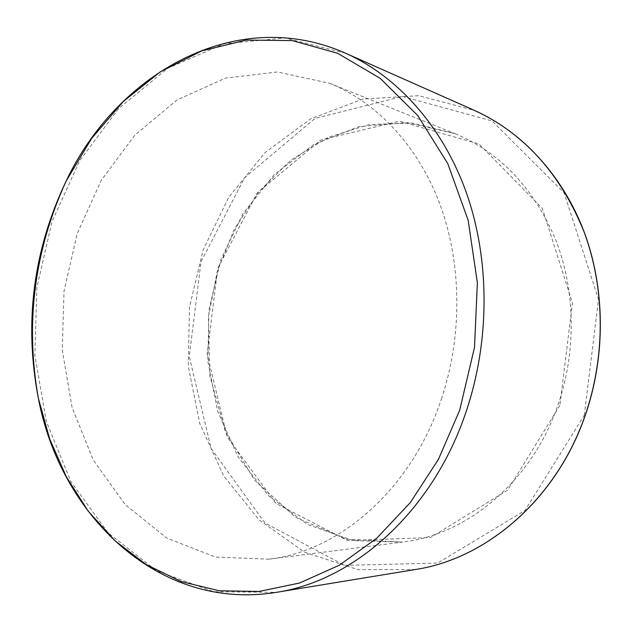 <?xml version="1.0" encoding="UTF-8"?>
<svg xmlns="http://www.w3.org/2000/svg" width="632" height="632" viewBox="0 0 632 632"><rect width="100%" height="100%" fill="white"/><g stroke="black" fill="none" stroke-linecap="round" stroke-linejoin="round"><path stroke-width="0.47" stroke-dasharray="3.16 2.37" d="M441.436 398.958C462.569 335.766 461.794 263.505 440.054 204.555C418.044 145.684 376.727 102.297 329.825 83.361L277.59 71.969L225.498 78.107L177.007 99.975L134.861 135.106L101.096 180.649L77.167 233.65L64.029 291.115L62.252 350.041L72.048 407.363L93.228 459.954L125.16 504.573L166.564 537.966L215.433 557.037L268.853 559.186C339.605 551.325 411.851 488.907 441.436 398.958M584.276 415.248L598.512 299.339L564.021 192.744L492.083 120.957L402.434 96.451L314.918 118.445L244.608 177.75L201.023 261.648L189.276 356.527L211.112 448.459L264.927 522.972L344.582 565.371L437.636 563.065L524.955 510.53L584.276 415.248M415.437 569.503L357.981 569.661L304.743 552.281L259.16 519.954L223.649 475.888L199.744 423.487L188.265 366.149L189.474 307.192L203.172 249.838L228.737 197.247L265.085 152.565L310.565 118.879L362.823 99.098L418.716 95.693L474.277 110.339M559.849 405.452L507.733 490.092L430.589 537.516L347.639 540.597L275.963 503.451L227.117 436.862L207.138 354.031L217.74 268.347L257.303 192.815L320.866 139.996L399.385 121.178L479.056 144.009L542.375 208.434L572.442 302.981L559.849 405.452M345.586 53.23L284.842 37.967L224.115 43.766L167.67 68.311L118.737 108.459L79.648 160.733L52.014 221.619L36.877 287.639L34.879 355.334L46.262 421.228L70.903 481.671L108.135 532.855L156.57 570.838L213.869 591.765L276.5 592.318M558.001 404.914C576.542 351.305 575.444 290.056 555.567 239.481C533.44 187.633 499.865 152.336 454.843 133.597L406.818 122.569L358.668 126.669L313.67 144.602L274.446 174.353L243.036 213.537L220.884 259.547L208.971 309.696L207.857 361.22L217.685 411.329L238.209 457.165L268.655 495.851L307.681 524.552L353.233 540.66L402.497 542.098C467.443 534.735 532.049 481.157 558.001 404.914M329.825 83.361L454.843 133.597L412.127 123.035L369.025 124.583L327.889 137.421L290.728 160.244L259.136 191.425L234.33 229.195L217.226 271.649L208.418 316.861L209.753 375.542L225.355 431.498L254.578 480.249L295.839 517.49L346.47 539.207L402.497 542.098L268.853 559.186"/><path stroke-width="0.95" d="M459.725 410.097L474.521 347.308L477.365 282.773L468.178 220.347L447.788 163.625L417.768 115.593L380.243 78.384L337.567 53.246L292.15 40.582L246.219 40.085L201.719 50.9L160.291 71.851L123.248 101.539L91.601 138.463L66.115 181.131C33.204 250.414 23.937 322.731 38.307 398.081L49.636 438.813L66.336 476.844L88.227 511.169L114.992 540.747L146.166 564.542L181.139 581.527L219.075 590.77L258.946 591.465L299.505 583.036L339.313 565.229L376.814 538.18L410.389 502.495L438.482 459.267L459.725 410.097M415.437 569.503C486.506 558.791 556.358 499.343 585.129 415.714C605.922 356.132 605.259 288.05 583.921 231.336C562.306 174.709 521.463 131.393 474.277 110.339C523.533 132.831 560.055 173.144 583.826 231.265C605.156 287.995 605.819 356.132 585.019 415.745C556.215 499.43 486.363 558.822 415.437 569.503L276.5 592.318C354.244 580.8 433.054 511.13 466.187 411.456C490.116 340.53 489.871 259.333 466.345 192.626C442.519 125.997 397.259 76.259 345.586 53.23C235.918 4.629 116.762 73.683 66.115 181.131M474.277 110.339L345.586 53.23M276.5 592.318C158.119 611.689 60.23 514.827 38.307 398.081C25.09 322.881 34.357 250.564 66.115 181.123"/></g></svg>
